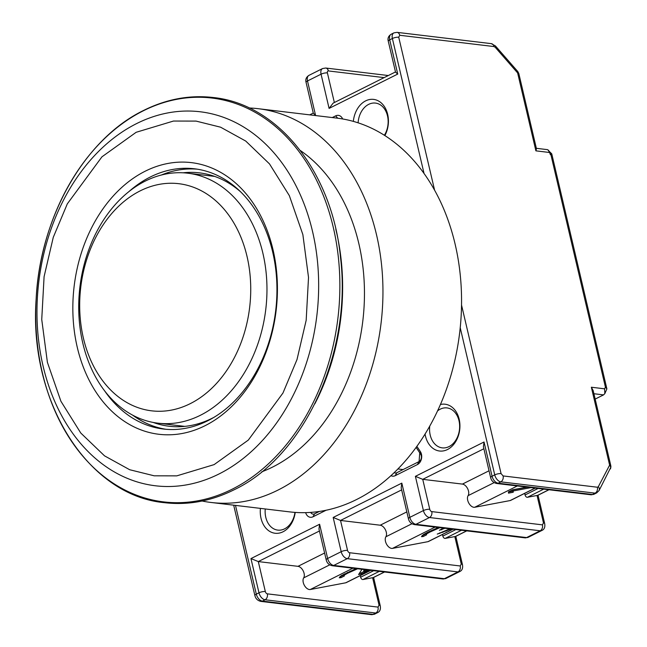 <?xml version="1.0" encoding="UTF-8"?>
<svg xmlns="http://www.w3.org/2000/svg" width="647" height="647" viewBox="0 0 647 647"><rect width="100%" height="100%" fill="white"/><g stroke="black" fill="none" stroke-linecap="round" stroke-linejoin="round"><path stroke-width="0.97" d="M335.777 229.038A195.418 145.3 96.8 0 1 336.27 231.108A195.418 145.3 96.8 0 1 314.838 403.841M272.969 249.524A136.792 101.708 96.8 0 1 204.986 425.734A136.792 101.708 96.8 0 1 77.292 347.39A136.792 101.708 96.8 0 1 145.276 171.172A136.792 101.708 96.8 0 1 272.969 249.524M104.668 390.917A131.05 97.438 -83.2 0 0 163.368 429.026A131.05 97.438 -83.2 0 0 272.678 252.031A131.05 97.438 -83.2 0 0 194.529 168.794A131.05 97.438 -83.2 0 0 128.494 191.973M132.562 415.099A131.05 97.438 -83.2 0 0 166.044 429.301M213.599 417.525A127.596 94.874 96.8 0 1 169.118 426.244A127.596 94.874 96.8 0 1 153.218 422.442M214.691 176.421A125.874 93.589 -83.2 0 0 214.521 176.396L187.808 173.202A125.874 93.589 96.8 0 1 262.868 253.155A125.874 93.589 96.8 0 1 157.876 423.162A125.874 93.589 96.8 0 1 82.816 343.209A125.874 93.589 96.8 0 1 187.808 173.202M83.406 338.179A114.382 85.04 96.8 0 1 140.245 190.841A114.382 85.04 96.8 0 1 247.017 256.349A114.382 85.04 96.8 0 1 190.169 403.688A114.382 85.04 96.8 0 1 83.406 338.179M157.876 423.162L184.589 426.357A125.874 93.589 -83.2 0 0 184.759 426.381M183.109 172.798A127.596 94.874 96.8 0 1 199.462 172.862A127.596 94.874 96.8 0 1 240.627 191.835M197.198 169.166A131.05 97.438 -83.2 0 0 161.305 175.054M610.404 468.913L610.404 468.913A4.602 3.372 -152.4 0 0 609.62 465.136A4.602 1.351 -13.2 0 1 610.808 465.735L593.162 390.513L591.35 387.229L609.62 465.136A4.602 2.556 -176.4 0 1 610.922 467.069L599.098 490.507A4.602 3.372 27.6 0 0 598.313 486.73L609.62 465.136M332.283 117.56L335.664 115.87A8.047 5.985 96.8 0 1 342.675 118.967M416.854 446.317L420.307 451.501A8.047 5.985 96.8 0 1 421.448 454.186A8.047 5.985 96.8 0 1 417.444 464.554L395.244 475.658A8.047 5.985 96.8 0 1 390.925 475.65M416.094 447.368L420.623 454.162A4.602 3.421 96.8 0 1 421.27 455.698A4.602 3.421 96.8 0 1 418.981 461.618L396.781 472.722A4.602 3.421 96.8 0 1 395.236 473.006A4.602 3.421 96.8 0 1 394.152 472.625M353.343 121.377A23.567 17.526 96.8 0 1 369.364 99.573A23.567 17.526 96.8 0 1 387.666 114.357A23.567 17.526 96.8 0 1 384.876 135.579M384.375 135.255A20.114 14.954 -83.2 0 0 387.496 115.87A20.114 14.954 -83.2 0 0 375.495 103.091A20.114 14.954 -83.2 0 0 358.115 122.825M440.397 404.504A23.567 17.526 96.8 0 1 459.168 419.191A23.567 17.526 96.8 0 1 447.457 449.544A23.567 17.526 96.8 0 1 425.459 436.046A23.567 17.526 96.8 0 1 425.055 434M429.762 426.001A20.114 14.954 -83.2 0 0 430.215 435.091A20.114 14.954 -83.2 0 0 442.208 447.861A20.114 14.954 -83.2 0 0 458.99 420.696A20.114 14.954 -83.2 0 0 446.996 407.917A20.114 14.954 -83.2 0 0 437.509 410.926M295.218 512.408A23.567 17.526 96.8 0 1 278.906 533.152A23.567 17.526 96.8 0 1 261.024 518.287A23.567 17.526 96.8 0 1 260.418 508.38M265.254 508.963A20.114 14.954 -83.2 0 0 265.78 517.333A20.114 14.954 -83.2 0 0 277.773 530.111A20.114 14.954 -83.2 0 0 294.959 512.392M373.675 570.694L360.63 577.221A2.297 1.383 63.4 0 0 362.66 579.542A2.297 1.383 63.4 0 0 362.959 579.534L373.408 577.561L384.544 571.997M455.892 529.569L442.847 536.096A2.297 1.383 63.4 0 0 444.869 538.417A2.297 1.383 63.4 0 0 445.176 538.409L455.625 536.444L466.754 530.872M538.11 488.453L525.065 494.979A2.297 1.383 63.4 0 0 527.087 497.3A2.297 1.383 63.4 0 0 527.394 497.292L537.843 495.319L548.971 489.755M329.719 564.863L303.669 577.892A6.939 4.165 63.4 0 0 304.114 584.864A6.939 4.165 63.4 0 0 309.395 589.53A6.939 4.165 63.4 0 0 310.309 589.506L345.708 582.801A5.75 3.453 63.4 0 0 346.258 582.615L370.788 570.347M326.169 510.208L313.035 516.775A8.047 5.985 96.8 0 1 305.643 512.626M595.175 399.078L603.562 394.888L604.84 393.602L606.886 388.896L551.754 153.84L547.54 149.651L536.363 148.317M319.408 511.421L314.571 513.839A4.602 3.421 96.8 0 1 313.019 514.13A4.602 3.421 96.8 0 1 310.714 512.384M374.645 614.116A6.899 4.141 -116.6 0 1 373.068 614.359A4.602 3.421 96.8 0 1 371.515 614.65L374.645 614.116L377.314 612.774A6.899 4.141 -116.6 0 1 375.737 613.024L265.068 599.769A6.899 4.141 -116.6 0 1 258.986 592.806L250.955 558.579L319.602 524.248L327.633 558.466L341.195 551.689L333.173 517.463L401.819 483.123L409.85 517.349L423.413 510.564L415.39 476.338L484.037 441.998L483.398 446.745L490.644 477.64A4.602 1.351 -13.2 0 1 492.068 476.224L494.737 474.89L460.211 327.673M415.39 476.338L422.734 479.338L462.419 484.093A6.899 4.141 63.4 0 1 467.668 488.728A6.899 4.141 63.4 0 1 468.104 495.651A6.939 4.165 63.4 0 0 468.889 503.261A6.939 4.165 63.4 0 0 474.744 507.264L510.143 500.56A5.75 3.453 63.4 0 0 510.693 500.374L535.223 488.105M401.819 483.123L401.18 487.87L408.427 518.765A4.602 1.351 -13.2 0 1 409.85 517.349A6.899 4.141 63.4 0 0 415.932 524.313L429.503 517.527A6.899 4.141 -116.6 0 1 423.413 510.564A4.602 1.351 -13.2 0 1 429.754 509.286L422.734 479.338L483.867 448.759M333.173 517.463L340.516 520.455L380.201 525.21A6.899 4.141 63.4 0 1 385.45 529.844A6.899 4.141 63.4 0 1 385.887 536.775A6.939 4.165 63.4 0 0 386.671 544.378A6.939 4.165 63.4 0 0 392.527 548.381L427.926 541.676A5.75 3.453 63.4 0 0 428.476 541.49L453.005 529.23M319.602 524.248L318.963 528.987L326.209 559.89A4.602 1.351 -13.2 0 1 327.633 558.466A6.899 4.141 63.4 0 0 333.715 565.438L347.285 558.652A6.899 4.141 -116.6 0 1 341.195 551.689A4.602 1.351 -13.2 0 1 347.544 550.403L340.516 520.455L401.65 489.884M250.955 558.579L258.299 561.58L297.992 566.335A6.899 4.141 63.4 0 1 303.233 570.969A6.899 4.141 63.4 0 1 303.669 577.892M315.526 115.19L313.318 113.274L306.071 82.379C305.255 79.419 306.233 77.074 308.991 75.343A6.899 4.141 63.4 0 0 307.495 80.964L315.526 115.19L314.935 115.481M424.036 173.445L392.381 38.505L389.712 39.839L397.743 74.065L329.088 108.405L333.14 103.132L395.487 71.946M397.743 74.065L395.535 72.157L388.289 41.254C387.472 38.302 388.443 35.957 391.209 34.226A6.899 4.141 63.4 0 0 389.712 39.839A4.602 1.351 166.8 0 0 388.289 41.254M517.697 71.469A4.602 1.464 138.9 0 1 517.81 71.558L518.821 73.532L536.46 148.761L535.902 150.848L517.632 72.941L495.246 47.32L494.025 46.56L399.749 35.27L398.73 37.227A4.602 1.351 166.8 0 0 392.381 38.505A6.899 4.141 -116.6 0 1 393.877 32.884L391.209 34.226M518.821 73.532A4.602 1.351 166.8 0 0 517.632 72.941A4.602 1.464 138.9 0 0 517.81 71.558L495.424 45.937A4.602 1.464 -41.1 0 1 495.246 47.32M360.63 577.221L360.25 575.62M442.847 536.096L442.467 534.495M525.065 494.979L524.685 493.378M484.037 441.998L492.068 476.224A6.899 4.141 63.4 0 0 498.15 483.196L500.818 481.853A6.899 4.141 -116.6 0 1 494.737 474.89A4.602 1.351 -13.2 0 1 501.077 473.612L503.107 475.933L597.383 487.223L598.313 486.73M419.741 452.851L419.07 461.57M369.202 570.161L361.544 573.986L358.584 574.552L361.988 569.295M357.629 568.77L347.665 573.21L344.827 574.811L343.953 575.612L344.358 575.967L340.937 577.682L339.254 577.787L341.187 575.717L356.044 568.584M365.482 569.716L364.067 571.811L367.714 569.983M451.226 529.011L437.251 534.098L449.843 528.85M444.926 528.259L439.345 530.297L443.43 528.081M439.847 527.653L429.883 532.085L427.044 533.686L426.171 534.495L426.575 534.843L423.154 536.557L421.472 536.662L423.405 534.592L427.61 532.303L438.391 527.475M531.001 487.603L513.184 490.976L513.217 492.246L508.485 493.143L508.453 491.874L512.561 489.811L526.868 487.102M591.35 387.229L604.581 388.815L605.43 387.189L606.886 388.896M550.168 154.601L550.823 154.358L549.141 152.433L548.567 150.193M604.581 388.815L604.84 393.602M359.425 573.25L361.139 572.927L361.544 573.986M361.139 572.927L363.954 571.511M364.439 569.586L363.663 570.743L364.067 571.811M339.91 576.655L340.532 576.614L340.937 577.682M340.532 576.614L343.727 575.013M343.88 574.253L343.953 575.612M344.487 573.913L344.827 574.811M347.374 572.433L347.665 573.21M350.132 571.131L350.407 571.843M354.168 569.344L354.419 570.015M422.127 535.53L422.75 535.49L423.154 536.557M422.75 535.49L425.944 533.896M426.098 533.128L426.171 534.495M426.705 532.796L427.044 533.686M429.592 531.333L429.883 532.085M432.366 530.039L432.617 530.718M436.41 528.284L436.636 528.89M441.472 529.23L441.707 529.853M439.539 532.958L439.709 533.419M442.629 531.794L442.855 532.4M445.88 530.589L446.09 531.147M449.762 528.882L450.021 529.553M508.453 492.003L512.812 491.178L513.217 492.246M512.812 491.178L512.78 489.908L513.184 490.976M512.78 489.908L527.305 487.159M261.76 471.817A173.582 129.06 -83.2 0 0 358.81 243.49A173.582 129.06 -83.2 0 0 300.248 150.452M202.123 501.021A198.297 147.435 -83.2 0 0 211.084 502.468L289.702 511.89A198.297 147.435 -83.2 0 0 455.1 244.065A198.297 147.435 -83.2 0 0 336.861 118.11L258.242 108.696A198.297 147.435 -83.2 0 0 249.2 107.992M211.084 502.468A198.297 147.435 -83.2 0 0 376.489 234.651A198.297 147.435 -83.2 0 0 258.242 108.696M136.161 132.287L173.485 121.046L196.073 121.094L220.595 127.192L245.739 141.062L269.492 163.893L289.338 195.637L302.861 234.57L308.522 277.434L306.177 320.281L296.997 359.578L282.949 393.053L248.311 440.089L214.108 464.619L176.785 475.86L154.196 475.812L129.675 469.722L104.523 455.844L80.77 433.021L60.923 401.277L47.401 362.336L41.74 319.472L44.093 276.625L53.272 237.328L67.312 203.854L101.951 156.825L136.161 132.287M312.525 231.4A188.342 140.035 96.8 0 1 218.921 474.016A188.342 140.035 96.8 0 1 43.106 366.153A188.342 140.035 96.8 0 1 136.711 123.537A188.342 140.035 96.8 0 1 312.525 231.4M333.245 227.218A203.368 151.212 96.8 0 1 232.176 489.197A203.368 151.212 96.8 0 1 42.338 372.721A203.368 151.212 96.8 0 1 143.408 110.75A203.368 151.212 96.8 0 1 333.245 227.218M337.71 118.215L335.664 115.87M420.623 454.162L420.307 451.501M379.288 571.366L362.959 579.534M461.505 530.249L445.176 538.409M543.723 489.124L527.394 497.292M352.89 568.203L310.309 589.506M372.607 577.706L379.045 605.147L378.026 607.104A4.602 3.421 96.8 0 1 375.737 613.024L373.068 614.359L262.391 601.112A4.602 3.421 96.8 0 1 260.846 601.395L371.515 614.65M378.026 607.104L267.348 593.849A4.602 3.421 96.8 0 1 265.068 599.769L262.391 601.112A6.899 4.141 -116.6 0 1 256.309 594.14A4.602 1.351 166.8 0 0 254.886 595.555C255.63 598.677 257.611 600.618 260.846 601.395M267.348 593.849A2.297 1.383 -116.6 0 1 265.327 591.528A4.602 1.351 166.8 0 0 258.986 592.806L256.309 594.14L235.492 505.396M329.088 108.405L321.066 74.179L307.495 80.964A4.602 1.351 166.8 0 0 306.071 82.379M379.045 605.147A4.602 1.351 -13.2 0 1 380.234 605.746L373.602 577.464M384.423 571.98L373.125 577.634M349.566 552.724A4.602 3.421 -83.2 0 1 347.285 558.652L457.955 571.908L444.392 578.693A6.899 4.141 63.4 0 0 445.969 578.442L459.532 571.657A6.899 4.141 -116.6 0 1 457.955 571.908A4.602 3.421 -83.2 0 0 460.235 565.979L349.566 552.724A2.297 1.383 -116.6 0 1 347.544 550.403M454.825 536.589L461.262 564.022A4.602 1.351 -13.2 0 1 462.451 564.621L455.82 536.347M466.641 530.863L455.342 536.509M431.784 511.607A4.602 3.421 -83.2 0 1 429.503 517.527L540.172 530.783L526.601 537.568A6.899 4.141 63.4 0 0 528.187 537.317L541.749 530.532A6.899 4.141 -116.6 0 1 540.172 530.783A4.602 3.421 -83.2 0 0 542.453 524.863L431.784 511.607A2.297 1.383 -116.6 0 1 429.754 509.286M537.042 495.465L543.48 522.905A4.602 1.351 -13.2 0 1 544.669 523.496L538.037 495.222M548.858 489.739L537.56 495.392M593.922 393.732L603.562 394.888M396.781 472.722L395.244 475.658M417.444 464.554L418.981 461.618M314.571 513.839L313.035 516.775M501.077 473.612L461.529 304.988M434.598 190.186L398.73 37.227M265.327 591.528L258.299 561.58L319.432 531.001M334.353 102.525L327.406 72.901A4.602 1.351 166.8 0 0 321.066 74.179A6.899 4.141 -116.6 0 1 322.554 68.558L308.991 75.343M326.209 559.89C326.945 563.003 328.935 564.944 332.17 565.721A4.602 3.421 -83.2 0 0 333.715 565.438L444.392 578.693A4.602 3.421 96.8 0 1 442.839 578.976L445.969 578.442M461.262 564.022L460.235 565.979M408.427 518.765C409.163 521.878 411.152 523.827 414.387 524.604A4.602 3.421 -83.2 0 0 415.932 524.313L526.601 537.568A4.602 3.421 96.8 0 1 525.057 537.859L528.187 537.317M543.48 522.905L542.453 524.863M605.43 387.189L550.823 154.358M549.141 152.433L535.902 150.848M403.073 469.576L397.865 468.954M597.383 487.223A4.602 3.421 96.8 0 1 595.094 493.143L500.818 481.853A4.602 3.421 -83.2 0 0 503.107 475.933M399.749 35.27A4.602 3.421 -83.2 0 0 397.007 32.35L393.877 32.884M594.003 494.235L596.671 492.901A6.899 4.141 63.4 0 1 595.094 493.143L592.426 494.486A4.602 3.421 96.8 0 1 590.873 494.769L594.003 494.235A6.899 4.141 -116.6 0 1 592.426 494.486L498.15 483.196A4.602 3.421 96.8 0 1 496.597 483.479C493.37 482.702 491.38 480.761 490.644 477.64M489.035 470.781L462.419 484.093M406.817 511.898L380.201 525.21M324.6 553.023L297.992 566.335M322.554 68.558L325.684 68.024A4.602 3.421 96.8 0 1 328.425 70.944L384.148 77.616M327.406 72.901A2.297 1.383 -116.6 0 1 328.425 70.944M345.708 582.801L370.642 570.331M427.926 541.676L452.86 529.206M435.107 527.087L392.527 548.381M510.143 500.56L535.069 488.089M517.325 485.962L474.744 507.264M494.025 46.56A4.602 3.421 -83.2 0 0 491.283 43.64L397.007 32.35M494.154 482.622L468.104 495.651M411.937 523.746L385.887 536.775M213.138 97.503C278.25 103.997 332.477 172.587 340.548 257.838C352.089 352.308 304.284 456.653 233.923 489.868C211.221 501.126 188.115 505.404 164.605 502.695C87.943 495.804 28.646 401.447 36.143 299.124C39.96 217.343 84.66 138.822 143.812 110.338C166.53 99.072 189.636 94.794 213.138 97.503M254.886 595.555L233.688 505.178M377.314 612.774C379.894 611.698 380.873 609.353 380.234 605.746M313.269 113.071L309.695 114.859M459.532 571.657C462.112 570.573 463.082 568.228 462.451 564.621M541.749 530.532C544.329 529.456 545.3 527.111 544.669 523.496M610.922 467.069L610.808 465.735M332.17 565.721L442.839 578.976M414.387 524.604L525.057 537.859M596.671 492.901L599.098 490.507M491.283 43.64L495.424 45.937M590.873 494.769L496.597 483.479M325.684 68.024L388.329 75.529"/></g></svg>
